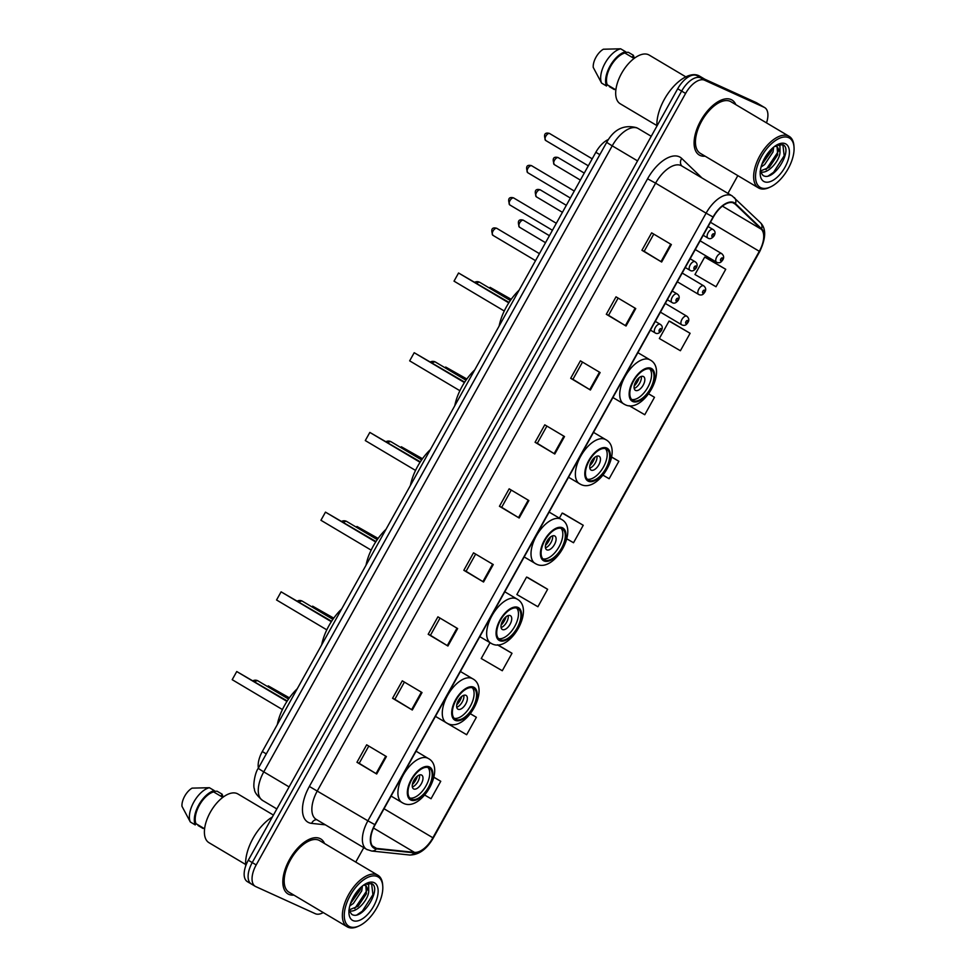 <?xml version="1.0" encoding="UTF-8"?>
<svg xmlns="http://www.w3.org/2000/svg" width="976" height="976" viewBox="0 0 976 976"><rect width="100%" height="100%" fill="white"/><g stroke="black" fill="none" stroke-linecap="round" stroke-linejoin="round"><path stroke-width="1.46" d="M258.396 768.1A19.996 10.175 -59.3 0 1 262.312 751.532L595.848 152.28A19.996 10.175 -59.3 0 1 608.426 139.483M766.502 122.878A19.996 10.175 120.7 0 0 764.684 107.592L756.79 102.895A19.996 10.175 120.7 0 0 756.29 102.626L696.718 75.53A19.996 10.175 120.7 0 0 677.698 88.755L248.294 860.234A19.996 10.175 120.7 0 0 247.379 881.657L251.332 884A19.996 10.175 120.7 0 0 251.832 884.268M764.684 107.592A19.996 10.175 120.7 0 0 764.184 107.323L704.611 80.227A19.996 10.175 120.7 0 0 685.591 93.44L256.188 864.931L252.235 862.577A19.996 10.175 120.7 0 0 251.332 884A19.996 10.175 120.7 0 1 252.235 862.577L681.638 91.097L252.235 862.577L248.294 860.234M704.611 80.227L700.67 77.873A19.996 10.175 120.7 0 0 681.638 91.097A19.996 10.175 120.7 0 1 700.67 77.873L760.231 104.981L696.718 75.53M288.798 894.345A32.001 16.287 120.7 0 0 293.886 895.102A32.001 16.287 120.7 0 1 288.798 894.345A32.001 16.287 120.7 0 1 287.993 893.931A32.001 16.287 120.7 0 0 288.798 894.345M324.544 843.532A32.001 16.287 120.7 0 0 320.701 838.909A32.001 16.287 120.7 0 0 319.884 838.494A32.001 16.287 120.7 0 0 289.896 858.868A32.001 16.287 120.7 0 0 287.993 893.931A32.001 16.287 120.7 0 1 289.896 858.868A32.001 16.287 120.7 0 1 319.884 838.494A32.001 16.287 120.7 0 1 320.701 838.909A32.001 16.287 120.7 0 1 324.544 843.532M700.073 155.44A32.001 16.287 120.7 0 0 705.16 156.197A32.001 16.287 120.7 0 1 700.073 155.44A32.001 16.287 120.7 0 1 699.267 155.025A32.001 16.287 120.7 0 0 700.073 155.44M735.819 104.627A32.001 16.287 120.7 0 0 731.963 100.016A32.001 16.287 120.7 0 0 731.158 99.589A32.001 16.287 120.7 0 0 701.158 119.963A32.001 16.287 120.7 0 0 699.267 155.025A32.001 16.287 120.7 0 1 701.158 119.963A32.001 16.287 120.7 0 1 731.158 99.589A32.001 16.287 120.7 0 1 731.963 100.016A32.001 16.287 120.7 0 1 735.819 104.627M374.674 847.9A21.338 10.858 -59.3 0 1 374.137 847.619A21.338 10.858 -59.3 0 1 375.113 824.769L713.322 217.123A21.338 10.858 -59.3 0 1 734.147 203.301A21.338 10.858 -59.3 0 1 735.184 204.082L761.304 229.238A21.338 10.858 -59.3 0 1 759.304 251.308L432.88 837.774A21.338 10.858 -59.3 0 1 414.471 852.377L376.553 848.4A21.338 10.858 -59.3 0 1 374.674 847.9M374.418 848.364A21.862 11.126 120.7 0 0 376.346 848.876L414.251 852.853A21.862 11.126 120.7 0 0 433.124 837.884L759.548 251.418A21.862 11.126 120.7 0 0 761.597 228.799L735.477 203.642A21.862 11.126 120.7 0 0 713.078 217.001L374.857 824.647A21.862 11.126 120.7 0 0 374.418 848.364M671.366 244.561L651.639 232.837L641.927 250.283L661.655 262.019L671.366 244.561M653.761 234.094L644.16 251.32L661.655 262.019M644.172 251.308L641.927 250.283M635.754 308.562L616.015 296.826L606.303 314.284L626.031 326.008L635.754 308.562M618.137 298.083L608.548 315.321L626.031 326.008M608.548 315.309L606.303 314.284M600.13 372.564L580.403 360.827L570.679 378.285L590.407 390.01L600.13 372.564M582.513 362.084L572.924 379.322L590.407 390.01M572.924 379.31L570.679 378.285M564.506 436.553L544.779 424.828L535.068 442.287L554.795 454.011L564.506 436.553M546.889 426.085L537.3 443.311L554.795 454.011M537.312 443.311L535.068 442.287M386.398 756.559L366.671 744.822L356.96 762.28L376.687 774.005L386.398 756.559M368.782 746.079L359.192 763.317L376.687 774.005M359.205 763.305L356.96 762.28M422.022 692.557L402.295 680.833L392.572 698.279L412.299 710.016L422.022 692.557M404.406 682.09L394.816 699.316L412.299 710.016M394.816 699.304L392.572 698.279M457.646 628.556L437.907 616.832L428.196 634.278L447.923 646.014L457.646 628.556M440.03 618.089L430.44 635.315L447.923 646.014M430.44 635.303L428.196 634.278M493.258 564.555L473.531 552.831L463.82 570.289L483.547 582.013L493.258 564.555M475.654 554.087L466.052 571.314L483.547 582.013M466.064 571.302L463.82 570.289M528.882 500.554L509.155 488.83L499.444 506.288L519.171 518.012L528.882 500.554M511.265 490.086L501.676 507.313L519.171 518.012M501.688 507.3L499.444 506.288M256.188 864.931A19.996 10.175 120.7 0 0 255.273 886.354A19.996 10.175 120.7 0 0 255.785 886.611L315.346 913.719A19.996 10.175 120.7 0 0 323.251 912.56M355.752 862.076L363.78 847.656M727.937 193.394L737.832 175.619M629.166 405.687L644.77 414.739L654.481 397.293L648.711 393.853M690.105 333.292L669.06 321.067L659.349 338.526L680.394 350.738L690.105 333.292L670.353 321.592M725.729 269.291L704.684 257.066L694.973 274.524L716.018 286.749L725.729 269.291L705.977 257.591M547.621 589.284L526.576 577.072L516.865 594.518L537.91 606.743L547.621 589.284L527.87 577.585M490.025 642.733L481.241 658.519L502.286 670.744L511.997 653.286L497.76 644.819M445.666 722.435L466.662 734.733L476.373 717.287L470.444 713.761M424.743 795.086L431.038 798.734L440.749 781.288L433.93 777.225M603.07 475.214L609.146 478.74L618.857 461.282L611.671 457.012M566.849 538.862L573.522 542.741L583.245 525.283L563.494 513.583M583.245 525.283L562.2 513.071L559.37 518.146M562.2 513.071L563.713 513.669M526.576 577.072L528.089 577.67M511.997 653.286L497.443 644.843M476.373 717.287L470.395 713.81M440.749 781.288L433.917 777.311M618.857 461.282L611.647 457.097M654.481 397.293L648.674 393.914M669.06 321.067L670.573 321.677M704.684 257.066L706.197 257.676M377.456 876.582A28.67 14.591 120.7 0 0 350.189 895.541A28.67 14.591 120.7 0 0 349.603 926.627A28.67 14.591 120.7 0 0 359.144 925.882A28.67 14.591 120.7 0 0 382.763 886.147A28.67 14.591 120.7 0 0 377.456 876.582M382.763 886.147L382.665 884.842A30 15.274 120.7 0 0 377.871 875.228A30 15.274 120.7 0 0 377.114 874.838A30 15.274 120.7 0 0 348.993 893.943A30 15.274 120.7 0 0 347.212 926.81A30 15.274 120.7 0 0 347.968 927.2A30 15.274 120.7 0 0 357.948 926.431L359.144 925.882M377.871 875.228L319.677 840.629A30 15.274 120.7 0 0 318.92 840.238A30 15.274 120.7 0 0 290.799 859.344A30 15.274 120.7 0 0 289.018 892.21L347.212 926.81M272.377 816.973A36.002 18.324 120.7 0 0 245.72 865.907M273.426 815.082L237.937 793.976A28.328 14.42 120.7 0 0 237.217 793.61A28.328 14.42 120.7 0 0 210.657 811.642A28.328 14.42 120.7 0 0 208.974 842.691L245.623 864.468M362.438 885.988L361.73 890.929L353.361 903.471L349.774 905.911M360.742 887.465L360.168 890.002L350.482 903.581M348.847 910.376C355.508 914.366 368.818 899.762 368.721 890.917L365.927 885.525L363.523 885.171M365.793 885.464L366.427 893.723L358.058 906.253L349.03 909.937M348.981 910.462L351.775 914.378C362.474 921.198 381.726 888.782 372.051 883.805L365.915 883.67M352.97 920.575A21.74 11.065 120.7 0 0 373.649 906.204A21.74 11.065 120.7 0 0 374.089 882.633A21.74 11.065 120.7 0 0 366.866 883.195A21.74 11.065 120.7 0 0 348.957 913.329A21.74 11.065 120.7 0 0 352.97 920.575M365.5 883.89L368.672 884.549L368.721 890.588M213.988 791.231L217.148 791.231L222.077 794.159L221.369 795.44L223.626 796.77M203.252 827.977L202.996 828.441A21.338 10.858 120.7 0 0 203.703 828.246M222.735 796.245A21.338 10.858 120.7 0 0 222.077 794.159M202.996 828.441L198.067 825.513M222.809 797.368L213.61 791.902A19.996 10.175 120.7 0 0 199.348 805.298A19.996 10.175 120.7 0 0 195.944 823.634L204.594 828.783M213.61 791.902L214.317 790.633L209.389 787.705L192.077 788.132A13.335 6.783 120.7 0 0 181.975 806.298L190.308 821.975L195.237 824.915L195.944 823.634M209.389 787.705A21.338 10.858 120.7 0 0 193.797 802.089A21.338 10.858 120.7 0 0 190.308 821.975M214.317 790.633A21.338 10.858 120.7 0 0 198.726 805.017A21.338 10.858 120.7 0 0 195.237 824.915M371.612 883.573L372.917 894.663L362.316 911.194L357.131 914.756M367.147 888.843L366.647 890.942L354.739 908.571M360.132 888.05L350.726 902.885M411.36 799.173A17.995 9.162 120.7 0 0 428.232 787.717A17.995 9.162 120.7 0 0 429.294 767.99A17.995 9.162 120.7 0 0 428.842 767.758A17.995 9.162 120.7 0 0 411.97 779.214A17.995 9.162 120.7 0 0 410.896 798.941A17.995 9.162 120.7 0 0 411.36 799.173M409.786 798.014A17.995 9.162 120.7 0 0 425.512 786.68A17.995 9.162 120.7 0 0 427.952 767.453M297.253 688.751A39.003 19.849 120.7 0 0 277.306 724.57M287.249 700.963L236.741 671.537L232.203 679.686L282.43 709.552M232.203 679.686L236.741 671.537L286.968 701.402M289.384 697.84L268.254 685.884L289.079 698.267M267.485 686.543L268.254 685.884L267.79 686.714M413.751 788.986A8.003 4.075 120.7 0 0 421.242 783.887A8.003 4.075 120.7 0 0 421.717 775.127A8.003 4.075 120.7 0 0 421.522 775.017A8.003 4.075 120.7 0 0 414.019 780.105A8.003 4.075 120.7 0 0 413.543 788.876A8.003 4.075 120.7 0 0 413.751 788.986M412.348 786.949A8.003 4.075 120.7 0 0 417.679 782.032A8.003 4.075 120.7 0 0 419.46 774.993M417.386 776.14A10.663 5.429 -59.3 0 1 412.36 784.582M416.325 777.067A9.333 4.746 -59.3 0 1 412.677 783.203M788.73 137.689A28.67 14.591 120.7 0 0 761.463 156.636A28.67 14.591 120.7 0 0 760.877 187.721A28.67 14.591 120.7 0 0 770.406 186.977A28.67 14.591 120.7 0 0 794.025 147.242A28.67 14.591 120.7 0 0 788.73 137.689M794.025 147.242L793.939 145.936A30 15.274 120.7 0 0 789.145 136.335A30 15.274 120.7 0 0 788.388 135.932A30 15.274 120.7 0 0 760.267 155.038A30 15.274 120.7 0 0 758.486 187.904A30 15.274 120.7 0 0 759.243 188.295A30 15.274 120.7 0 0 769.222 187.526L770.406 186.977M789.145 136.335L730.939 101.736A30 15.274 120.7 0 0 730.182 101.333A30 15.274 120.7 0 0 702.061 120.438A30 15.274 120.7 0 0 700.28 153.305L758.486 187.904M704.77 79.19L699.487 76.055A36.002 18.324 120.7 0 0 698.572 75.579A36.002 18.324 120.7 0 0 671.354 89.048A36.002 18.324 120.7 0 0 656.921 126.087M685.847 76.86L649.199 55.083A28.328 14.42 120.7 0 0 648.491 54.705A28.328 14.42 120.7 0 0 621.932 72.749A28.328 14.42 120.7 0 0 620.248 103.785L656.897 125.575M773.712 147.083L772.992 152.036L764.635 164.566L761.048 167.018M772.016 148.559L771.43 151.097L761.744 164.676M760.121 171.483C766.782 175.46 780.092 160.869 779.983 152.012L777.189 146.62L774.785 146.266M777.055 146.559L777.701 154.818L769.332 167.36L760.292 171.032M760.243 171.556L763.037 175.473C773.748 182.292 792.988 149.889 783.313 144.899L777.177 144.765M764.245 181.67A21.74 11.065 120.7 0 0 784.911 167.311A21.74 11.065 120.7 0 0 785.363 143.728A21.74 11.065 120.7 0 0 778.128 144.289A21.74 11.065 120.7 0 0 760.219 174.423A21.74 11.065 120.7 0 0 764.245 181.67M776.774 144.985L779.946 145.644L779.983 151.683M625.25 52.326L628.41 52.326L633.351 55.266L632.631 56.535L634.888 57.877M614.526 89.084L614.27 89.536A21.338 10.858 120.7 0 0 614.965 89.353M633.997 57.34A21.338 10.858 120.7 0 0 633.351 55.266M614.27 89.536L609.329 86.608M634.083 58.475L624.884 53.009A19.996 10.175 120.7 0 0 610.622 66.405A19.996 10.175 120.7 0 0 607.218 84.741L615.868 89.877M624.884 53.009L625.592 51.728L620.651 48.8L603.351 49.227A13.335 6.783 120.7 0 0 593.237 67.405L601.582 83.082L606.511 86.01L607.218 84.741M620.651 48.8A21.338 10.858 120.7 0 0 605.071 63.184A21.338 10.858 120.7 0 0 601.582 83.082M625.592 51.728A21.338 10.858 120.7 0 0 610 66.124A21.338 10.858 120.7 0 0 606.511 86.01M782.874 144.668L784.179 155.757L773.59 172.288L768.393 175.863M778.409 149.938L777.921 152.036L766.001 169.665M771.406 149.157L761.988 163.98M455.719 719.471A17.995 9.162 120.7 0 0 472.591 708.003A17.995 9.162 120.7 0 0 473.665 688.287A17.995 9.162 120.7 0 0 473.214 688.043A17.995 9.162 120.7 0 0 456.341 699.511A17.995 9.162 120.7 0 0 455.267 719.227A17.995 9.162 120.7 0 0 455.719 719.471M454.145 718.299A17.995 9.162 120.7 0 0 469.871 706.978A17.995 9.162 120.7 0 0 472.311 687.738M341.612 609.036A39.003 19.849 120.7 0 0 321.677 644.868M331.608 621.261L281.1 591.834L276.562 599.984L326.789 629.837M276.562 599.984L281.1 591.834L331.328 621.688M333.755 618.125L312.625 606.169L333.45 618.552M311.856 606.828L312.625 606.169L312.161 607.011M458.11 709.271A8.003 4.075 120.7 0 0 465.613 704.184A8.003 4.075 120.7 0 0 466.089 695.412A8.003 4.075 120.7 0 0 465.881 695.315A8.003 4.075 120.7 0 0 458.391 700.402A8.003 4.075 120.7 0 0 457.915 709.162A8.003 4.075 120.7 0 0 458.11 709.271M456.719 707.246A8.003 4.075 120.7 0 0 462.051 702.317A8.003 4.075 120.7 0 0 463.832 695.278M461.746 696.425A10.663 5.429 -59.3 0 1 456.731 704.867M460.696 697.364A9.333 4.746 -59.3 0 1 457.036 703.501M500.09 639.756A17.995 9.162 120.7 0 0 516.963 628.3A17.995 9.162 120.7 0 0 518.024 608.573A17.995 9.162 120.7 0 0 517.573 608.341A17.995 9.162 120.7 0 0 500.7 619.797A17.995 9.162 120.7 0 0 499.627 639.524A17.995 9.162 120.7 0 0 500.09 639.756M498.516 638.597A17.995 9.162 120.7 0 0 514.242 627.263A17.995 9.162 120.7 0 0 516.682 608.036M385.984 529.334A39.003 19.849 120.7 0 0 366.037 565.153M375.98 541.546L325.472 512.132L320.933 520.269L371.161 550.135M320.933 520.269L325.472 512.132L375.699 541.985M378.115 538.423L356.984 526.467L377.81 538.85M356.216 527.125L356.984 526.467L356.521 527.296M502.481 629.569A8.003 4.075 120.7 0 0 509.972 624.469A8.003 4.075 120.7 0 0 510.448 615.71A8.003 4.075 120.7 0 0 510.253 615.6A8.003 4.075 120.7 0 0 502.75 620.699A8.003 4.075 120.7 0 0 502.274 629.459A8.003 4.075 120.7 0 0 502.481 629.569M501.078 627.544A8.003 4.075 120.7 0 0 506.41 622.615A8.003 4.075 120.7 0 0 508.191 615.575M506.117 616.722A10.663 5.429 -59.3 0 1 501.091 625.165M505.056 617.649A9.333 4.746 -59.3 0 1 501.408 623.786M544.449 560.053A17.995 9.162 120.7 0 0 561.322 548.585A17.995 9.162 120.7 0 0 562.396 528.87A17.995 9.162 120.7 0 0 561.944 528.626A17.995 9.162 120.7 0 0 545.059 540.094A17.995 9.162 120.7 0 0 543.998 559.809A17.995 9.162 120.7 0 0 544.449 560.053M542.876 558.882A17.995 9.162 120.7 0 0 558.601 547.56A17.995 9.162 120.7 0 0 561.041 528.321M430.343 449.619A39.003 19.849 120.7 0 0 410.408 485.45M420.339 461.843L369.831 432.417L365.292 440.566L415.52 470.42M365.292 440.566L369.831 432.417L420.058 462.282M422.486 458.72L401.356 446.764L422.181 459.135M400.587 447.411L401.356 446.764L400.892 447.594M546.841 549.854A8.003 4.075 120.7 0 0 554.344 544.767A8.003 4.075 120.7 0 0 554.819 535.995A8.003 4.075 120.7 0 0 554.612 535.897A8.003 4.075 120.7 0 0 547.121 540.985A8.003 4.075 120.7 0 0 546.645 549.744A8.003 4.075 120.7 0 0 546.841 549.854M545.45 547.829A8.003 4.075 120.7 0 0 550.781 542.9A8.003 4.075 120.7 0 0 552.562 535.861M550.476 537.007A10.663 5.429 -59.3 0 1 545.45 545.45M549.427 537.947A9.333 4.746 -59.3 0 1 545.767 544.083M588.821 480.338A17.995 9.162 120.7 0 0 605.693 468.883A17.995 9.162 120.7 0 0 606.755 449.155A17.995 9.162 120.7 0 0 606.303 448.923A17.995 9.162 120.7 0 0 589.431 460.379A17.995 9.162 120.7 0 0 588.357 480.107A17.995 9.162 120.7 0 0 588.821 480.338M587.247 479.179A17.995 9.162 120.7 0 0 602.973 467.846A17.995 9.162 120.7 0 0 605.413 448.618M474.714 369.916A39.003 19.849 120.7 0 0 454.767 405.748M464.71 382.128L414.202 352.714L409.664 360.852L459.891 390.717M409.664 360.852L414.202 352.714L464.43 382.568M466.845 379.005L445.715 367.049L466.54 379.432M444.946 367.708L445.715 367.049L445.251 367.891M591.212 470.151A8.003 4.075 120.7 0 0 598.703 465.052A8.003 4.075 120.7 0 0 599.179 456.292A8.003 4.075 120.7 0 0 598.983 456.182A8.003 4.075 120.7 0 0 591.48 461.282A8.003 4.075 120.7 0 0 591.005 470.042A8.003 4.075 120.7 0 0 591.212 470.151M589.809 468.126A8.003 4.075 120.7 0 0 595.14 463.197A8.003 4.075 120.7 0 0 596.922 456.158M594.835 457.305A10.663 5.429 -59.3 0 1 589.821 465.747M593.786 458.232A9.333 4.746 -59.3 0 1 590.138 464.369M633.18 400.636A17.995 9.162 120.7 0 0 650.053 389.168A17.995 9.162 120.7 0 0 651.126 369.453A17.995 9.162 120.7 0 0 650.663 369.209A17.995 9.162 120.7 0 0 633.79 380.677A17.995 9.162 120.7 0 0 632.729 400.392A17.995 9.162 120.7 0 0 633.18 400.636M631.606 399.477A17.995 9.162 120.7 0 0 647.332 388.143A17.995 9.162 120.7 0 0 649.772 368.904M519.073 290.201A39.003 19.849 120.7 0 0 499.139 326.033M509.069 302.426L458.561 272.999L454.023 281.149L504.25 311.002M454.023 281.149L458.561 272.999L508.789 302.865M511.217 299.303L490.086 287.347L510.912 299.717M489.318 287.993L490.086 287.347L489.623 288.176M635.571 390.437A8.003 4.075 120.7 0 0 643.074 385.349A8.003 4.075 120.7 0 0 643.55 376.577A8.003 4.075 120.7 0 0 643.343 376.48A8.003 4.075 120.7 0 0 635.84 381.567A8.003 4.075 120.7 0 0 635.376 390.339A8.003 4.075 120.7 0 0 635.571 390.437M634.18 388.411A8.003 4.075 120.7 0 0 639.512 383.483A8.003 4.075 120.7 0 0 641.293 376.443M639.207 377.59A10.663 5.429 -59.3 0 1 634.18 386.032M638.145 378.529A9.333 4.746 -59.3 0 1 634.498 384.666M266.302 753.899L262.312 751.532M599.837 154.647L595.848 152.28M606.779 142.179C614.063 129.186 624.018 124.367 636.633 127.71L638.255 128.564A26.669 13.579 120.7 0 0 637.584 128.21A26.669 13.579 120.7 0 0 612.22 145.839L263.776 771.87A26.669 13.579 120.7 0 0 262.568 800.442C256.993 795.708 254.285 791.89 254.431 788.962C252.796 786.461 254.797 772.675 258.335 768.21L606.779 142.179A13.335 0.647 -150.9 0 0 612.22 145.839L637.548 160.894M289.103 786.924L263.776 771.87A13.335 0.647 -150.9 0 1 258.335 768.21M677.698 88.755L685.591 93.44M756.29 102.626L764.184 107.323M325.362 824.83L311.612 823.378A33.33 16.97 -59.3 0 1 309.355 786.449L647.564 178.803L655.604 183.146L317.383 790.792A26.669 13.579 120.7 0 0 316.175 819.364L366.683 849.388A26.669 13.579 -59.3 0 1 367.891 820.816L374.857 824.647M647.564 178.803A33.33 16.97 -59.3 0 1 679.272 156.77A33.33 16.97 -59.3 0 1 681.712 158.441L702.025 177.998M680.967 165.517A26.669 13.579 120.7 0 0 655.604 183.146L706.099 213.171A26.669 13.579 -59.3 0 1 732.146 195.895L681.638 165.871A26.669 13.579 120.7 0 0 680.967 165.517M367.354 849.742A26.669 13.579 -59.3 0 1 366.683 849.388L371.661 851.023A6.661 5.588 -84 0 0 376.346 848.876M371.661 851.023L409.566 855C418.777 855.025 426.707 849.327 433.344 837.92L433.124 837.884M761.597 228.799A6.661 5.697 -46.1 0 0 760.45 222.711L732.146 195.895M409.566 855A6.661 5.588 -84 0 0 414.251 852.853M735.477 203.642A6.661 5.697 -46.1 0 0 734.318 197.567M713.078 217.001L706.099 213.171L367.891 820.816L309.355 786.449M311.612 823.378A6.661 5.588 96 0 1 316.675 819.657M681.858 166.005A6.661 5.697 133.9 0 1 681.712 158.441M759.304 251.308L710.455 222.272M761.304 229.238L722.411 206.119M735.184 204.082L732.964 202.764M376.553 848.4L372.295 845.863M414.471 852.377L373.479 828.014M432.88 837.774L384.032 808.738M528.236 500.176L518.524 517.622M492.612 564.177L482.9 581.623M456.988 628.166L447.276 645.624M421.376 692.167L411.652 709.625M385.752 756.168L376.041 773.614M563.86 436.174L554.148 453.62M599.484 372.173L589.76 389.619M635.095 308.172L625.384 325.618M670.719 244.171L661.008 261.629M429.33 766.88A18.995 9.675 120.7 0 0 411.262 779.446A18.995 9.675 120.7 0 0 410.872 800.052A18.995 9.675 120.7 0 0 428.94 787.486A18.995 9.675 120.7 0 0 429.33 766.88M402.698 802.931A25.669 13.066 -59.3 0 1 402.051 802.589A25.669 13.066 -59.3 0 1 403.576 774.48A25.669 13.066 -59.3 0 1 427.634 758.132A25.669 13.066 -59.3 0 1 428.281 758.474L416.057 751.203M254.992 681.785A5.331 2.721 -59.3 0 1 257.957 680.882A5.331 2.721 -59.3 0 1 258.091 680.943A5.331 2.721 -59.3 0 1 258.213 681.028M473.689 687.177A18.995 9.675 120.7 0 0 455.621 699.731A18.995 9.675 120.7 0 0 455.231 720.337A18.995 9.675 120.7 0 0 473.311 707.783A18.995 9.675 120.7 0 0 473.689 687.177M447.069 723.228A25.669 13.066 -59.3 0 1 446.422 722.887A25.669 13.066 -59.3 0 1 447.935 694.766A25.669 13.066 -59.3 0 1 472.006 678.43A25.669 13.066 -59.3 0 1 472.652 678.759L460.416 671.488M299.351 602.082A5.331 2.721 -59.3 0 1 302.316 601.167A5.331 2.721 -59.3 0 1 302.45 601.24A5.331 2.721 -59.3 0 1 302.572 601.326M518.061 607.462A18.995 9.675 120.7 0 0 499.993 620.028A18.995 9.675 120.7 0 0 499.602 640.634A18.995 9.675 120.7 0 0 517.67 628.068A18.995 9.675 120.7 0 0 518.061 607.462M491.428 643.513A25.669 13.066 -59.3 0 1 490.782 643.172A25.669 13.066 -59.3 0 1 492.307 615.063A25.669 13.066 -59.3 0 1 516.365 598.715A25.669 13.066 -59.3 0 1 517.012 599.057L504.787 591.785M343.723 522.367A5.331 2.721 -59.3 0 1 346.687 521.465A5.331 2.721 -59.3 0 1 346.822 521.538A5.331 2.721 -59.3 0 1 346.944 521.611M562.42 527.76A18.995 9.675 120.7 0 0 544.352 540.314A18.995 9.675 120.7 0 0 543.961 560.919A18.995 9.675 120.7 0 0 562.042 548.366A18.995 9.675 120.7 0 0 562.42 527.76M535.8 563.811A25.669 13.066 -59.3 0 1 535.153 563.469A25.669 13.066 -59.3 0 1 536.666 535.348A25.669 13.066 -59.3 0 1 560.724 519.012A25.669 13.066 -59.3 0 1 561.383 519.342L549.146 512.083M388.082 442.665A5.331 2.721 -59.3 0 1 391.047 441.75A5.331 2.721 -59.3 0 1 391.181 441.823A5.331 2.721 -59.3 0 1 391.303 441.908M606.791 448.045A18.995 9.675 120.7 0 0 588.723 460.611A18.995 9.675 120.7 0 0 588.333 481.217A18.995 9.675 120.7 0 0 606.401 468.651A18.995 9.675 120.7 0 0 606.791 448.045M580.159 484.096A25.669 13.066 -59.3 0 1 579.512 483.767A25.669 13.066 -59.3 0 1 581.037 455.646A25.669 13.066 -59.3 0 1 605.096 439.298A25.669 13.066 -59.3 0 1 605.742 439.639L593.518 432.368M432.453 362.95A5.331 2.721 -59.3 0 1 435.418 362.047A5.331 2.721 -59.3 0 1 435.552 362.12A5.331 2.721 -59.3 0 1 435.674 362.206M651.151 368.342A18.995 9.675 120.7 0 0 633.082 380.896A18.995 9.675 120.7 0 0 632.692 401.502A18.995 9.675 120.7 0 0 650.772 388.948A18.995 9.675 120.7 0 0 651.151 368.342M624.53 404.393A25.669 13.066 -59.3 0 1 623.884 404.052A25.669 13.066 -59.3 0 1 625.396 375.931A25.669 13.066 -59.3 0 1 649.455 359.595A25.669 13.066 -59.3 0 1 650.101 359.924L637.877 352.665M476.813 283.247A5.331 2.721 -59.3 0 1 479.777 282.332A5.331 2.721 -59.3 0 1 479.911 282.406A5.331 2.721 -59.3 0 1 480.033 282.491M497.04 228.469A4.002 2.037 120.7 0 0 496.955 228.408A4.002 2.037 120.7 0 0 496.845 228.36A4.002 2.037 120.7 0 0 493.1 230.909A4.002 2.037 120.7 0 0 492.868 235.289A4.002 2.037 120.7 0 0 492.965 235.338M655.238 332.975A5.002 2.55 -59.3 0 1 655.116 332.901A5.002 2.55 -59.3 0 1 655.408 327.424A5.002 2.55 -59.3 0 1 660.105 324.239A5.002 2.55 -59.3 0 1 660.227 324.313A5.002 2.55 -59.3 0 1 660.569 324.605M659.325 331.523A1.671 0.854 120.7 0 0 660.911 330.425A1.671 0.854 120.7 0 0 660.947 328.619A1.671 0.854 120.7 0 0 659.361 329.717A1.671 0.854 120.7 0 0 659.325 331.523M513.949 198.104A4.002 2.037 120.7 0 0 513.852 198.043A4.002 2.037 120.7 0 0 513.754 197.982A4.002 2.037 120.7 0 0 510.009 200.531A4.002 2.037 120.7 0 0 509.765 204.911A4.002 2.037 120.7 0 0 509.862 204.972M672.147 302.597A5.002 2.55 -59.3 0 1 672.025 302.536A5.002 2.55 -59.3 0 1 672.318 297.058A5.002 2.55 -59.3 0 1 677.002 293.874A5.002 2.55 -59.3 0 1 677.124 293.935A5.002 2.55 -59.3 0 1 677.478 294.24M676.234 301.157A1.671 0.854 120.7 0 0 677.82 300.059A1.671 0.854 120.7 0 0 677.856 298.253A1.671 0.854 120.7 0 0 676.27 299.351A1.671 0.854 120.7 0 0 676.234 301.157M531.883 165.871A4.002 2.037 120.7 0 0 531.798 165.81A4.002 2.037 120.7 0 0 531.688 165.749A4.002 2.037 120.7 0 0 527.943 168.299A4.002 2.037 120.7 0 0 527.711 172.679A4.002 2.037 120.7 0 0 527.809 172.74M690.081 270.364A5.002 2.55 -59.3 0 1 689.959 270.303A5.002 2.55 -59.3 0 1 690.252 264.825A5.002 2.55 -59.3 0 1 694.949 261.641A5.002 2.55 -59.3 0 1 695.071 261.702A5.002 2.55 -59.3 0 1 695.412 262.007M694.168 268.925A1.671 0.854 120.7 0 0 695.754 267.827A1.671 0.854 120.7 0 0 695.79 266.021A1.671 0.854 120.7 0 0 694.204 267.119A1.671 0.854 120.7 0 0 694.168 268.925M549.83 133.639A4.002 2.037 120.7 0 0 549.732 133.578A4.002 2.037 120.7 0 0 549.634 133.517A4.002 2.037 120.7 0 0 545.889 136.067A4.002 2.037 120.7 0 0 545.645 140.446A4.002 2.037 120.7 0 0 545.743 140.507M708.027 238.132A5.002 2.55 -59.3 0 1 707.905 238.071A5.002 2.55 -59.3 0 1 708.198 232.593A5.002 2.55 -59.3 0 1 712.883 229.409A5.002 2.55 -59.3 0 1 713.017 229.47A5.002 2.55 -59.3 0 1 713.358 229.775M712.114 236.692A1.671 0.854 120.7 0 0 713.7 235.594A1.671 0.854 120.7 0 0 713.737 233.789A1.671 0.854 120.7 0 0 712.151 234.887A1.671 0.854 120.7 0 0 712.114 236.692M523.636 220.381A4.002 2.037 120.7 0 0 523.539 220.308A4.002 2.037 120.7 0 0 523.441 220.259A4.002 2.037 120.7 0 0 519.696 222.809A4.002 2.037 120.7 0 0 519.452 227.188A4.002 2.037 120.7 0 0 519.561 227.237M681.834 324.874A5.002 2.55 -59.3 0 1 681.712 324.801A5.002 2.55 -59.3 0 1 682.004 319.323A5.002 2.55 -59.3 0 1 686.689 316.151A5.002 2.55 -59.3 0 1 686.823 316.212A5.002 2.55 -59.3 0 1 687.165 316.505M687.543 320.518A1.671 0.854 120.7 0 0 685.957 321.616A1.671 0.854 120.7 0 0 685.921 323.434A1.671 0.854 120.7 0 0 687.507 322.324A1.671 0.854 120.7 0 0 687.543 320.518M540.545 190.003A4.002 2.037 120.7 0 0 540.448 189.942A4.002 2.037 120.7 0 0 540.35 189.893A4.002 2.037 120.7 0 0 536.593 192.431A4.002 2.037 120.7 0 0 536.361 196.823A4.002 2.037 120.7 0 0 536.458 196.871M698.743 294.496A5.002 2.55 -59.3 0 1 698.609 294.435A5.002 2.55 -59.3 0 1 698.914 288.957A5.002 2.55 -59.3 0 1 703.598 285.773A5.002 2.55 -59.3 0 1 703.72 285.846A5.002 2.55 -59.3 0 1 704.074 286.139M704.44 290.153A1.671 0.854 120.7 0 0 702.854 291.251A1.671 0.854 120.7 0 0 702.83 293.056A1.671 0.854 120.7 0 0 704.404 291.958A1.671 0.854 120.7 0 0 704.44 290.153M558.479 157.77A4.002 2.037 120.7 0 0 558.382 157.709A4.002 2.037 120.7 0 0 558.284 157.661A4.002 2.037 120.7 0 0 554.539 160.198A4.002 2.037 120.7 0 0 554.295 164.59A4.002 2.037 120.7 0 0 554.405 164.639M716.677 262.263A5.002 2.55 -59.3 0 1 716.555 262.202A5.002 2.55 -59.3 0 1 716.848 256.725A5.002 2.55 -59.3 0 1 721.532 253.54A5.002 2.55 -59.3 0 1 721.667 253.614A5.002 2.55 -59.3 0 1 722.008 253.906M722.386 257.92A1.671 0.854 120.7 0 0 720.8 259.018A1.671 0.854 120.7 0 0 720.764 260.824A1.671 0.854 120.7 0 0 722.35 259.726A1.671 0.854 120.7 0 0 722.386 257.92M638.255 128.564L651.236 136.286M262.568 800.442L276.855 808.933M433.344 837.92L759.767 251.454C766.062 238.071 766.282 228.494 760.45 222.711M255.273 886.354L251.332 884M391.083 796.074L403.173 803.187C421.29 812.74 446.764 768.002 428.281 758.474M288.53 699.048L258.091 680.943A5.331 5.331 0 0 0 253.138 680.687M435.442 716.36L447.545 723.472C465.65 733.037 491.123 688.287 472.652 678.759M332.901 619.345L302.45 601.24A5.331 5.331 0 0 0 297.497 600.972M479.814 636.657L491.904 643.77C510.009 653.322 535.495 608.585 517.012 599.057M377.261 539.63L346.822 521.538A5.331 5.331 0 0 0 341.868 521.269M524.173 556.942L536.275 564.055C554.38 573.62 579.854 528.87 561.383 519.342M421.632 459.928L391.181 441.823A5.331 5.331 0 0 0 386.228 441.567M568.544 477.24L580.635 484.352C598.739 493.905 624.213 449.167 605.742 439.639M465.991 380.213L435.552 362.12A5.331 5.331 0 0 0 430.599 361.852M612.904 397.525L625.006 404.637C643.111 414.202 668.584 369.453 650.101 359.924M510.363 300.51L479.911 282.406A5.331 5.331 0 0 0 474.958 282.149M539.423 253.65L496.613 228.238C491.892 227.03 490.635 229.384 492.868 235.289L535.531 260.653M655.286 321.372L660.227 324.313C662.545 325.825 662.887 327.973 661.252 330.766C659.203 333.341 657.275 334.121 655.482 333.097L650.431 330.12M556.32 223.284L513.51 197.86C508.789 196.664 507.544 199.006 509.765 204.911L552.428 230.275M672.196 291.007L677.124 293.935C679.442 295.46 679.784 297.607 678.161 300.388C676.112 302.975 674.184 303.743 672.391 302.731L667.328 299.742M574.266 191.052L531.456 165.627C526.735 164.432 525.478 166.774 527.711 172.679L570.374 198.043M690.142 258.774L695.071 261.702C697.389 263.227 697.73 265.374 696.095 268.156C694.046 270.742 692.118 271.511 690.325 270.498L685.274 267.509M592.2 158.82L549.39 133.395C544.669 132.199 543.425 134.542 545.645 140.446L588.308 165.81M708.076 226.542L713.017 229.47C715.323 230.995 715.664 233.142 714.042 235.924C711.992 238.51 710.064 239.279 708.271 238.266L703.208 235.277M545.523 242.682L519.452 227.188C517.231 221.284 518.476 218.929 523.197 220.137L549.415 235.692M660.423 312.149L682.078 324.996C684.042 325.691 685.579 325.386 686.689 324.093C689.446 321.153 689.495 318.53 686.823 316.212L665.29 303.414M562.432 212.317L536.361 196.823C534.128 190.918 535.385 188.563 540.106 189.759L566.324 205.326M677.332 281.783L698.975 294.63C700.951 295.313 702.488 295.008 703.586 293.715C706.356 290.787 706.392 288.164 703.72 285.846L682.2 273.048M580.366 180.084L554.295 164.59C552.074 158.685 553.319 156.331 558.052 157.526L584.258 173.094M695.266 249.551L716.921 262.398C718.885 263.081 720.422 262.776 721.532 261.483C724.29 258.555 724.338 255.932 721.667 253.614L700.134 240.816"/></g></svg>
